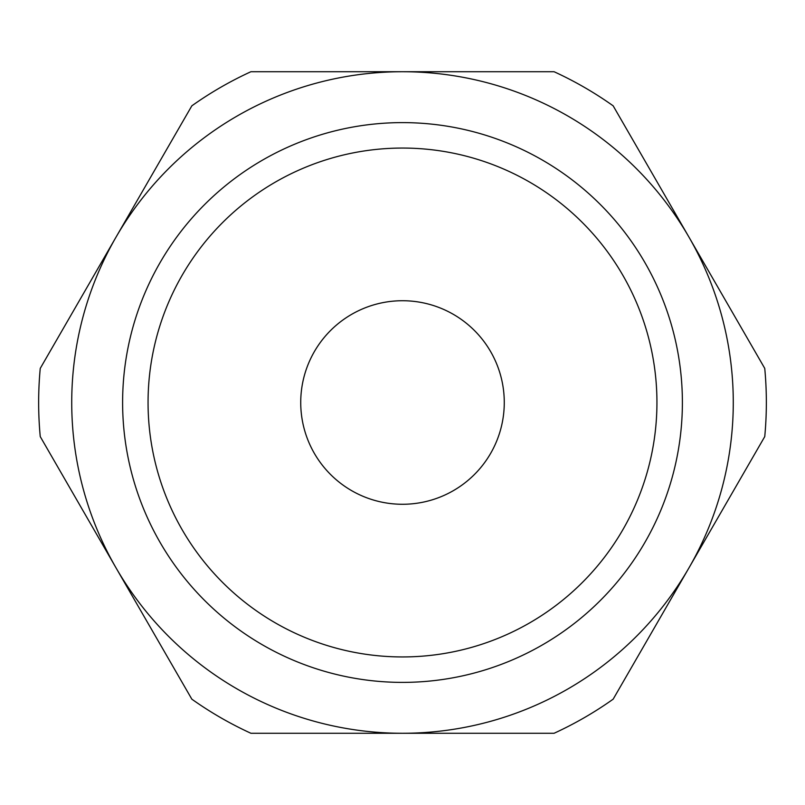 <?xml version="1.0" encoding="UTF-8"?>
<svg xmlns="http://www.w3.org/2000/svg" width="805" height="805" viewBox="0 0 805 805"><rect width="100%" height="100%" fill="white"/><g stroke="black" fill="none" stroke-linecap="round" stroke-linejoin="round"><path stroke-width="1.21" d="M402.5 122.612A279.888 279.888 0 0 1 682.388 402.5A279.888 279.888 0 0 1 402.5 682.388A279.888 279.888 0 0 1 122.612 402.5A279.888 279.888 0 0 1 402.5 122.612M40.25 368.388L191.832 105.837A363.85 363.85 0 0 1 250.919 71.726L402.5 71.726A330.775 330.775 0 0 1 688.959 567.887A330.775 330.775 0 0 1 116.041 567.887A330.775 330.775 0 0 1 402.5 71.726L554.082 71.726A363.85 363.85 0 0 1 613.169 105.837L764.75 368.388A363.85 363.85 0 0 1 764.75 436.612L613.169 699.163A363.85 363.85 0 0 1 554.082 733.275L250.919 733.275A363.85 363.85 0 0 1 191.832 699.163L40.25 436.612A363.85 363.85 0 0 1 40.25 368.388M402.5 656.94A254.44 254.44 0 0 1 148.06 402.5A254.44 254.44 0 0 1 402.5 148.06A254.44 254.44 0 0 1 656.94 402.5A254.44 254.44 0 0 1 402.5 656.94M402.5 300.728A101.772 101.772 0 0 1 504.272 402.5A101.772 101.772 0 0 1 402.5 504.272A101.772 101.772 0 0 1 300.728 402.5A101.772 101.772 0 0 1 402.5 300.728"/></g></svg>
